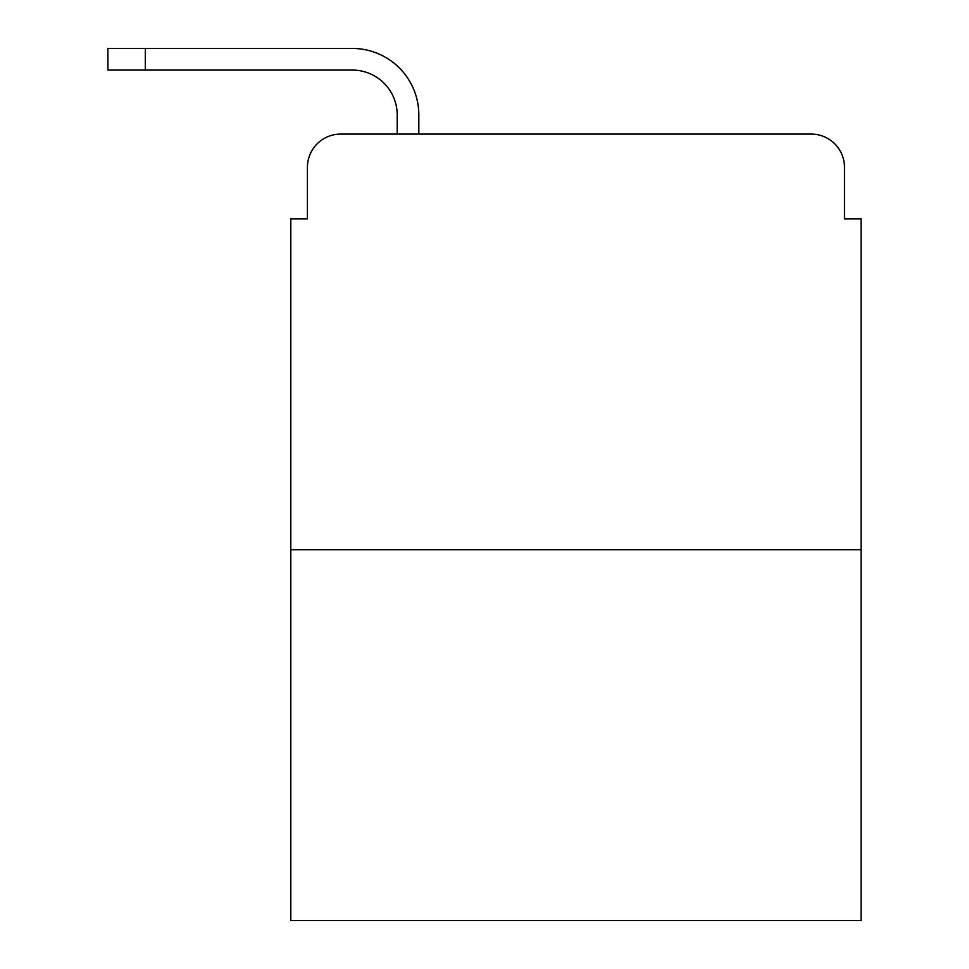 <?xml version="1.0" encoding="UTF-8"?>
<svg xmlns="http://www.w3.org/2000/svg" width="969" height="969" viewBox="0 0 969 969"><rect width="100%" height="100%" fill="white"/><g stroke="black" fill="none" stroke-linecap="round" stroke-linejoin="round"><path stroke-width="1.45" d="M307.415 167.334L307.415 218.885L307.415 167.334A33.249 33.249 0 0 1 340.676 134.085L397.205 134.085L397.205 114.96A44.889 44.889 0 0 0 352.316 70.071L107.898 70.071L107.898 48.45L352.316 48.45A66.51 66.51 0 0 1 418.826 114.96L418.826 134.085L446.261 134.085M861.102 549.762L290.797 549.762L290.797 920.55L861.102 920.55L861.102 218.885L844.484 218.885L844.484 167.334A33.249 33.249 0 0 0 811.223 134.085L340.676 134.085M290.797 549.762L290.797 218.885L307.415 218.885M705.638 134.085L811.223 134.085M844.484 218.885L844.484 167.334M397.205 114.96A44.889 44.889 0 0 0 352.316 70.071A44.889 44.889 0 0 1 397.205 114.96A44.889 44.889 0 0 0 352.316 70.071A44.889 44.889 0 0 1 397.205 114.96A44.889 44.889 0 0 0 352.316 70.071A44.889 44.889 0 0 1 397.205 114.96M145.302 48.45L352.316 48.45L145.302 48.45L352.316 48.45L145.302 48.45L352.316 48.45L145.302 48.45L145.302 70.071"/></g></svg>
